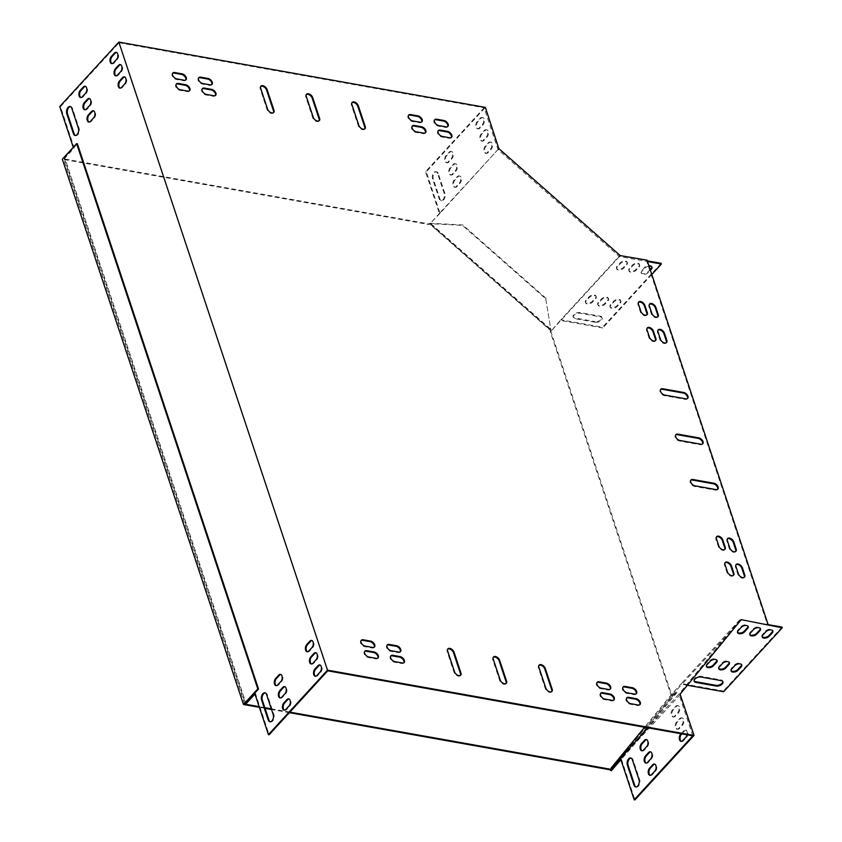 <?xml version="1.0" encoding="UTF-8"?>
<svg xmlns="http://www.w3.org/2000/svg" width="842" height="842" viewBox="0 0 842 842"><rect width="100%" height="100%" fill="white"/><g stroke="black" fill="none" stroke-linecap="round" stroke-linejoin="round"><path stroke-width="0.63" stroke-dasharray="4.21 3.16" d="M289.88 712.132L271.292 708.817M264.82 707.659L259.136 706.649M289.385 712.669L271.513 709.49M265.041 708.332L259.357 707.322M77.359 143.74L63.55 158.812L429.325 223.972L428.831 224.509L62.329 159.222M550.742 330.98L671.611 694.745L671.106 695.282L550.247 331.527L551.005 330.664L545.753 298.805L462.458 225.382L429.588 223.656L551.005 330.664L545.753 298.805M611.208 770.84L672.316 696.345L671.106 695.282M550.247 331.527L550.857 330.79L429.441 223.772L428.831 224.509M612.229 768.209L672.126 695.197L671.611 694.745M546.1 298.384L462.805 224.961L429.936 223.225L429.325 223.972M244.727 704.08L63.55 158.812M672.316 696.345L672.811 695.797L672.126 695.197L676.337 691.829L634.415 742.939L613.986 766.304M672.811 695.797L677.021 692.429L676.337 691.829M677.021 692.429L635.1 743.539L634.415 742.939M635.1 743.539L620.912 759.768M550.857 330.79L551.352 330.243M429.936 223.225L429.441 223.772M706.364 666.138A4.01 2.2 -18.4 0 1 706.185 665.79A4.01 2.2 -18.4 0 1 706.796 663.959L709.901 660.57A4.01 2.2 -18.4 0 1 713.9 658.728A4.01 2.2 -18.4 0 1 716.9 659.875A4.01 2.2 -18.4 0 1 716.963 660.254M737.466 632.205A4.01 2.2 -18.4 0 1 737.287 631.868A4.01 2.2 -18.4 0 1 737.897 630.027L741.002 626.637A4.01 2.2 -18.4 0 1 745.002 624.796A4.01 2.2 -18.4 0 1 748.001 625.943A4.01 2.2 -18.4 0 1 748.064 626.322M694.124 680.81A4.578 2.515 -18.4 0 1 693.955 680.473A4.578 2.515 -18.4 0 1 695.892 677.378A4.578 2.515 -18.4 0 1 700.786 676.305L720.868 679.883A4.578 2.515 -18.4 0 1 722.72 681.157A4.578 2.515 -18.4 0 1 722.794 681.536M762.105 636.594A4.01 2.2 -18.4 0 1 761.926 636.257A4.01 2.2 -18.4 0 1 762.536 634.426L765.641 631.026A4.01 2.2 -18.4 0 1 769.641 629.184A4.01 2.2 -18.4 0 1 772.64 630.332A4.01 2.2 -18.4 0 1 772.703 630.711M731.003 670.527A4.01 2.2 -18.4 0 1 730.824 670.179A4.01 2.2 -18.4 0 1 731.435 668.348L734.55 664.959A4.01 2.2 -18.4 0 1 738.539 663.117A4.01 2.2 -18.4 0 1 741.539 664.264A4.01 2.2 -18.4 0 1 741.602 664.643M749.78 634.405A4.01 2.2 -18.4 0 1 749.601 634.058A4.01 2.2 -18.4 0 1 750.211 632.226L753.327 628.837A4.01 2.2 -18.4 0 1 757.316 626.985A4.01 2.2 -18.4 0 1 760.315 628.143A4.01 2.2 -18.4 0 1 760.379 628.521M718.689 668.327A4.01 2.2 -18.4 0 1 718.51 667.99A4.01 2.2 -18.4 0 1 719.121 666.159L722.226 662.759A4.01 2.2 -18.4 0 1 726.225 660.917A4.01 2.2 -18.4 0 1 729.225 662.065A4.01 2.2 -18.4 0 1 729.288 662.454M497.99 149.55L439.398 213.468L425.526 171.726L484.118 107.797L497.99 149.55L619.407 256.568L646.782 261.441L767.399 624.469L740.023 619.596L681.441 683.525L723.415 690.998L723.657 691.724M767.641 625.196L767.399 624.469L768.125 624.606M782.008 627.079L723.415 690.998M586.179 300.931A4.01 2.2 161.6 0 0 585.569 302.762A4.01 2.2 161.6 0 0 588.569 303.909A4.01 2.2 161.6 0 0 592.568 302.067L595.673 298.678A4.01 2.2 161.6 0 0 596.283 296.837A4.01 2.2 161.6 0 0 593.284 295.689A4.01 2.2 161.6 0 0 589.284 297.531L586.179 300.931L585.937 300.205A4.01 2.2 161.6 0 0 585.327 302.036A4.01 2.2 161.6 0 0 588.326 303.183A4.01 2.2 161.6 0 0 592.326 301.341L595.431 297.952A4.01 2.2 161.6 0 0 596.041 296.11A4.01 2.2 161.6 0 0 593.042 294.963A4.01 2.2 161.6 0 0 589.042 296.805L585.937 300.205M617.27 266.998A4.01 2.2 161.6 0 0 616.66 268.83A4.01 2.2 161.6 0 0 619.67 269.977A4.01 2.2 161.6 0 0 623.659 268.135L626.774 264.746A4.01 2.2 161.6 0 0 627.385 262.915A4.01 2.2 161.6 0 0 624.375 261.767A4.01 2.2 161.6 0 0 620.386 263.609L617.27 266.998L617.028 266.272A4.01 2.2 161.6 0 0 616.428 268.103A4.01 2.2 161.6 0 0 619.428 269.251A4.01 2.2 161.6 0 0 623.417 267.409L626.532 264.02A4.01 2.2 161.6 0 0 627.143 262.188A4.01 2.2 161.6 0 0 624.133 261.041A4.01 2.2 161.6 0 0 620.144 262.883L617.028 266.272M595.273 322.286A4.578 2.515 161.6 0 0 600.167 321.212A4.578 2.515 161.6 0 0 602.104 318.129A4.578 2.515 161.6 0 0 600.241 316.855L580.17 313.277A4.578 2.515 161.6 0 0 575.265 314.35A4.578 2.515 161.6 0 0 573.328 317.434A4.578 2.515 161.6 0 0 575.191 318.708L595.273 322.286L595.031 321.56A4.578 2.515 161.6 0 0 599.925 320.486A4.578 2.515 161.6 0 0 601.862 317.402A4.578 2.515 161.6 0 0 599.999 316.129L579.928 312.55A4.578 2.515 161.6 0 0 575.033 313.624A4.578 2.515 161.6 0 0 573.097 316.708A4.578 2.515 161.6 0 0 574.949 317.981L595.031 321.56M649.024 266.146A4.01 2.2 161.6 0 0 645.025 267.998L641.909 271.387A4.01 2.2 161.6 0 0 641.309 273.218A4.01 2.2 161.6 0 0 644.309 274.376A4.01 2.2 161.6 0 0 648.298 272.524L650.392 270.25M610.818 305.32A4.01 2.2 161.6 0 0 610.208 307.151A4.01 2.2 161.6 0 0 613.208 308.298A4.01 2.2 161.6 0 0 617.207 306.456L620.312 303.067A4.01 2.2 161.6 0 0 620.922 301.236A4.01 2.2 161.6 0 0 617.923 300.078A4.01 2.2 161.6 0 0 613.923 301.931L610.818 305.32L610.576 304.593A4.01 2.2 161.6 0 0 609.966 306.425A4.01 2.2 161.6 0 0 612.965 307.572A4.01 2.2 161.6 0 0 616.965 305.73L620.07 302.341A4.01 2.2 161.6 0 0 620.68 300.51A4.01 2.2 161.6 0 0 617.681 299.352A4.01 2.2 161.6 0 0 613.681 301.204L610.576 304.593M629.595 269.198A4.01 2.2 161.6 0 0 628.985 271.029A4.01 2.2 161.6 0 0 631.984 272.177A4.01 2.2 161.6 0 0 635.984 270.335L639.089 266.935A4.01 2.2 161.6 0 0 639.699 265.104A4.01 2.2 161.6 0 0 636.699 263.956A4.01 2.2 161.6 0 0 632.7 265.798L629.595 269.198L629.353 268.472A4.01 2.2 161.6 0 0 628.742 270.303A4.01 2.2 161.6 0 0 631.742 271.45A4.01 2.2 161.6 0 0 635.742 269.608L638.846 266.209A4.01 2.2 161.6 0 0 639.457 264.377A4.01 2.2 161.6 0 0 636.457 263.23A4.01 2.2 161.6 0 0 632.458 265.072L629.353 268.472M598.494 303.12A4.01 2.2 161.6 0 0 597.883 304.951A4.01 2.2 161.6 0 0 600.893 306.109A4.01 2.2 161.6 0 0 604.882 304.257L607.998 300.868A4.01 2.2 161.6 0 0 608.608 299.036A4.01 2.2 161.6 0 0 605.598 297.889A4.01 2.2 161.6 0 0 601.609 299.731L598.494 303.12L598.252 302.394A4.01 2.2 161.6 0 0 597.652 304.225A4.01 2.2 161.6 0 0 600.651 305.383A4.01 2.2 161.6 0 0 604.64 303.53L607.756 300.141A4.01 2.2 161.6 0 0 608.366 298.31A4.01 2.2 161.6 0 0 605.356 297.163A4.01 2.2 161.6 0 0 601.367 299.005L598.252 302.394M619.407 256.568L560.814 320.486L602.798 327.97L602.556 327.243L560.877 319.813L619.47 255.894M651.803 274.503L602.798 327.97M647.045 260.178L646.782 261.441L647.509 261.567M73.275 147.276L64.129 157.98L245.348 703.407M85.031 109.797A4.01 2.347 -79.9 0 0 85.379 109.913A4.01 2.347 -79.9 0 0 87.136 109.144L90.252 105.745A4.01 2.347 -79.9 0 0 91.61 101.524A4.01 2.347 -79.9 0 0 89.894 98.63A4.01 2.347 -79.9 0 0 89.526 98.609M120.195 88.115A4.01 2.347 -79.9 0 0 120.553 88.231A4.01 2.347 -79.9 0 0 122.311 87.463L125.416 84.074A4.01 2.347 -79.9 0 0 126.774 79.843A4.01 2.347 -79.9 0 0 125.069 76.948A4.01 2.347 -79.9 0 0 124.69 76.938M276.365 685.651A4.01 2.347 -79.9 0 0 276.713 685.767A4.01 2.347 -79.9 0 0 278.47 684.999L281.586 681.61A4.01 2.347 -79.9 0 0 282.944 677.378A4.01 2.347 -79.9 0 0 281.228 674.484A4.01 2.347 -79.9 0 0 280.86 674.474M284.501 710.164A4.01 2.347 -79.9 0 0 284.859 710.28A4.01 2.347 -79.9 0 0 286.617 709.511L289.722 706.112A4.01 2.347 -79.9 0 0 291.079 701.881A4.01 2.347 -79.9 0 0 289.374 698.997A4.01 2.347 -79.9 0 0 288.995 698.976M311.529 663.98A4.01 2.347 -79.9 0 0 311.887 664.096A4.01 2.347 -79.9 0 0 313.645 663.328L316.75 659.928A4.01 2.347 -79.9 0 0 318.108 655.697A4.01 2.347 -79.9 0 0 316.403 652.813A4.01 2.347 -79.9 0 0 316.024 652.792M270.282 721.804A4.578 2.684 -79.9 0 0 270.64 721.91A4.578 2.684 -79.9 0 0 273.545 719.647A4.578 2.684 -79.9 0 0 273.934 714.69L267.303 694.724A4.578 2.684 -79.9 0 0 265.609 692.934A4.578 2.684 -79.9 0 0 265.241 692.903M315.603 676.231A4.01 2.347 -79.9 0 0 315.96 676.347A4.01 2.347 -79.9 0 0 317.718 675.579L320.823 672.179A4.01 2.347 -79.9 0 0 322.181 667.959A4.01 2.347 -79.9 0 0 320.476 665.064A4.01 2.347 -79.9 0 0 320.097 665.043M327.738 670.821L119.069 42.774L60.487 106.692L74.18 147.929L64.855 158.107L246.127 703.68M254.947 694.061L255.452 693.503L269.156 734.74M112.049 63.613A4.01 2.347 -79.9 0 0 112.407 63.729A4.01 2.347 -79.9 0 0 114.165 62.961L117.28 59.572A4.01 2.347 -79.9 0 0 118.638 55.34A4.01 2.347 -79.9 0 0 116.922 52.446A4.01 2.347 -79.9 0 0 116.554 52.436M75.485 135.509A4.578 2.684 -79.9 0 0 75.843 135.615A4.578 2.684 -79.9 0 0 78.748 133.341A4.578 2.684 -79.9 0 0 79.127 128.394L72.496 108.429A4.578 2.684 -79.9 0 0 70.812 106.629A4.578 2.684 -79.9 0 0 70.444 106.608M307.456 651.729A4.01 2.347 -79.9 0 0 307.814 651.845A4.01 2.347 -79.9 0 0 309.572 651.077L312.677 647.677A4.01 2.347 -79.9 0 0 314.034 643.446A4.01 2.347 -79.9 0 0 312.329 640.562A4.01 2.347 -79.9 0 0 311.95 640.541M280.428 697.913A4.01 2.347 -79.9 0 0 280.786 698.018A4.01 2.347 -79.9 0 0 282.544 697.25L285.659 693.861A4.01 2.347 -79.9 0 0 287.017 689.63A4.01 2.347 -79.9 0 0 285.301 686.735A4.01 2.347 -79.9 0 0 284.933 686.725M116.122 75.864A4.01 2.347 -79.9 0 0 116.48 75.98A4.01 2.347 -79.9 0 0 118.238 75.212L121.353 71.823A4.01 2.347 -79.9 0 0 122.7 67.592A4.01 2.347 -79.9 0 0 120.995 64.697A4.01 2.347 -79.9 0 0 120.627 64.687M80.958 97.546A4.01 2.347 -79.9 0 0 81.316 97.661A4.01 2.347 -79.9 0 0 83.074 96.893L86.179 93.494A4.01 2.347 -79.9 0 0 87.536 89.263A4.01 2.347 -79.9 0 0 85.831 86.379A4.01 2.347 -79.9 0 0 85.452 86.358M89.094 122.048A4.01 2.347 -79.9 0 0 89.452 122.164A4.01 2.347 -79.9 0 0 91.21 121.395L94.325 118.006A4.01 2.347 -79.9 0 0 95.683 113.775A4.01 2.347 -79.9 0 0 93.967 110.881A4.01 2.347 -79.9 0 0 93.599 110.86M450.081 167.821A4.01 2.347 -79.9 0 0 448.723 172.052A4.01 2.347 -79.9 0 0 450.428 174.936A4.01 2.347 -79.9 0 0 452.186 174.168L455.301 170.779A4.01 2.347 -79.9 0 0 456.659 166.548A4.01 2.347 -79.9 0 0 454.943 163.653A4.01 2.347 -79.9 0 0 453.185 164.422L450.081 167.821L450.807 167.947A4.01 2.347 -79.9 0 0 449.449 172.178A4.01 2.347 -79.9 0 0 451.165 175.073A4.01 2.347 -79.9 0 0 452.922 174.305L456.027 170.905A4.01 2.347 -79.9 0 0 457.385 166.674A4.01 2.347 -79.9 0 0 455.68 163.79A4.01 2.347 -79.9 0 0 453.922 164.558L450.807 167.947M485.245 146.14A4.01 2.347 -79.9 0 0 483.887 150.371A4.01 2.347 -79.9 0 0 485.602 153.265A4.01 2.347 -79.9 0 0 487.36 152.497L490.465 149.097A4.01 2.347 -79.9 0 0 491.823 144.866A4.01 2.347 -79.9 0 0 490.118 141.982A4.01 2.347 -79.9 0 0 488.36 142.751L485.245 146.14L485.981 146.266A4.01 2.347 -79.9 0 0 484.624 150.497A4.01 2.347 -79.9 0 0 486.329 153.391A4.01 2.347 -79.9 0 0 488.086 152.623L491.202 149.234A4.01 2.347 -79.9 0 0 492.549 145.003A4.01 2.347 -79.9 0 0 490.844 142.109A4.01 2.347 -79.9 0 0 489.086 142.877L485.981 146.266M437.545 173.452A4.578 2.684 -79.9 0 0 435.861 171.663A4.578 2.684 -79.9 0 0 432.956 173.926A4.578 2.684 -79.9 0 0 432.567 178.883L439.208 198.849A4.578 2.684 -79.9 0 0 440.892 200.649A4.578 2.684 -79.9 0 0 443.797 198.375A4.578 2.684 -79.9 0 0 444.176 193.418L437.545 173.452L438.272 173.589A4.578 2.684 -79.9 0 0 436.588 171.789A4.578 2.684 -79.9 0 0 433.683 174.062A4.578 2.684 -79.9 0 0 433.304 179.009L439.934 198.975A4.578 2.684 -79.9 0 0 441.618 200.775A4.578 2.684 -79.9 0 0 444.523 198.501A4.578 2.684 -79.9 0 0 444.913 193.555L438.272 173.589M477.109 121.637A4.01 2.347 -79.9 0 0 475.751 125.868A4.01 2.347 -79.9 0 0 477.456 128.752A4.01 2.347 -79.9 0 0 479.214 127.984L482.329 124.595A4.01 2.347 -79.9 0 0 483.676 120.364A4.01 2.347 -79.9 0 0 481.971 117.47A4.01 2.347 -79.9 0 0 480.214 118.238L477.109 121.637L477.835 121.764A4.01 2.347 -79.9 0 0 476.477 125.995A4.01 2.347 -79.9 0 0 478.182 128.889A4.01 2.347 -79.9 0 0 479.951 128.121L483.055 124.721A4.01 2.347 -79.9 0 0 484.413 120.49A4.01 2.347 -79.9 0 0 482.698 117.606A4.01 2.347 -79.9 0 0 480.94 118.375L477.835 121.764M481.171 133.889A4.01 2.347 -79.9 0 0 479.824 138.12A4.01 2.347 -79.9 0 0 481.529 141.014A4.01 2.347 -79.9 0 0 483.287 140.246L486.392 136.846A4.01 2.347 -79.9 0 0 487.75 132.615A4.01 2.347 -79.9 0 0 486.045 129.731A4.01 2.347 -79.9 0 0 484.287 130.499L481.171 133.889L481.908 134.015A4.01 2.347 -79.9 0 0 480.55 138.246A4.01 2.347 -79.9 0 0 482.255 141.14A4.01 2.347 -79.9 0 0 484.013 140.372L487.129 136.983A4.01 2.347 -79.9 0 0 488.486 132.752A4.01 2.347 -79.9 0 0 486.771 129.857A4.01 2.347 -79.9 0 0 485.013 130.626L481.908 134.015M446.007 155.57A4.01 2.347 -79.9 0 0 444.65 159.791A4.01 2.347 -79.9 0 0 446.365 162.685A4.01 2.347 -79.9 0 0 448.123 161.917L451.228 158.528A4.01 2.347 -79.9 0 0 452.586 154.296A4.01 2.347 -79.9 0 0 450.88 151.402A4.01 2.347 -79.9 0 0 449.112 152.17L446.007 155.57L446.734 155.696A4.01 2.347 -79.9 0 0 445.386 159.927A4.01 2.347 -79.9 0 0 447.091 162.822A4.01 2.347 -79.9 0 0 448.849 162.053L451.954 158.654A4.01 2.347 -79.9 0 0 453.312 154.423A4.01 2.347 -79.9 0 0 451.607 151.539A4.01 2.347 -79.9 0 0 449.849 152.307L446.734 155.696M454.154 180.072A4.01 2.347 -79.9 0 0 452.796 184.303A4.01 2.347 -79.9 0 0 454.501 187.187A4.01 2.347 -79.9 0 0 456.259 186.419L459.374 183.03A4.01 2.347 -79.9 0 0 460.721 178.799A4.01 2.347 -79.9 0 0 459.016 175.904A4.01 2.347 -79.9 0 0 457.259 176.673L454.154 180.072L454.88 180.199A4.01 2.347 -79.9 0 0 453.522 184.43A4.01 2.347 -79.9 0 0 455.227 187.324A4.01 2.347 -79.9 0 0 456.995 186.556L460.1 183.156A4.01 2.347 -79.9 0 0 461.458 178.925A4.01 2.347 -79.9 0 0 459.743 176.041A4.01 2.347 -79.9 0 0 457.985 176.809L454.88 180.199M498.98 148.413L440.029 213.3L426.262 171.852L485.35 107.387M672.505 709.743A4.01 2.347 -79.9 0 0 671.148 713.974A4.01 2.347 -79.9 0 0 672.863 716.868A4.01 2.347 -79.9 0 0 674.621 716.1L677.726 712.711A4.01 2.347 -79.9 0 0 679.084 708.48A4.01 2.347 -79.9 0 0 677.378 705.585A4.01 2.347 -79.9 0 0 675.621 706.354L672.505 709.743L673.242 709.88A4.01 2.347 -79.9 0 0 671.884 714.111A4.01 2.347 -79.9 0 0 673.589 716.995A4.01 2.347 -79.9 0 0 675.347 716.226L678.463 712.837A4.01 2.347 -79.9 0 0 679.82 708.606A4.01 2.347 -79.9 0 0 678.105 705.712A4.01 2.347 -79.9 0 0 676.347 706.48L673.242 709.88M692.787 735.845L678.915 694.103L647.972 727.867M687.051 734.824A4.01 2.347 -79.9 0 0 685.514 730.088A4.01 2.347 -79.9 0 0 683.757 730.856L681.094 733.761M676.579 722.004A4.01 2.347 -79.9 0 0 675.221 726.236A4.01 2.347 -79.9 0 0 676.936 729.119A4.01 2.347 -79.9 0 0 678.694 728.351L681.799 724.962A4.01 2.347 -79.9 0 0 683.157 720.731A4.01 2.347 -79.9 0 0 681.452 717.837A4.01 2.347 -79.9 0 0 679.694 718.605L676.579 722.004L677.305 722.131A4.01 2.347 -79.9 0 0 675.958 726.362A4.01 2.347 -79.9 0 0 677.663 729.256A4.01 2.347 -79.9 0 0 679.42 728.488L682.525 725.088A4.01 2.347 -79.9 0 0 683.883 720.857A4.01 2.347 -79.9 0 0 682.178 717.973A4.01 2.347 -79.9 0 0 680.42 718.742L677.305 722.131M646.214 763.062A4.01 2.347 -79.9 0 0 646.561 763.178A4.01 2.347 -79.9 0 0 648.319 762.41L651.434 759.021A4.01 2.347 -79.9 0 0 652.792 754.79A4.01 2.347 -79.9 0 0 651.077 751.895A4.01 2.347 -79.9 0 0 650.708 751.885M636.057 786.965A4.578 2.684 -79.9 0 0 636.415 787.07A4.578 2.684 -79.9 0 0 639.32 784.797A4.578 2.684 -79.9 0 0 639.709 779.85L633.079 759.884A4.578 2.684 -79.9 0 0 631.395 758.084A4.578 2.684 -79.9 0 0 631.016 758.063M680.389 694.408L621.164 758.453L634.931 799.9M681.378 741.392A4.01 2.347 -79.9 0 0 681.736 741.507A4.01 2.347 -79.9 0 0 683.493 740.739L686.598 737.339A4.01 2.347 -79.9 0 0 687.956 733.108A4.01 2.347 -79.9 0 0 686.251 730.224A4.01 2.347 -79.9 0 0 684.493 730.993L681.831 733.898M650.277 775.324A4.01 2.347 -79.9 0 0 650.634 775.429A4.01 2.347 -79.9 0 0 652.392 774.661L655.508 771.272A4.01 2.347 -79.9 0 0 656.865 767.041A4.01 2.347 -79.9 0 0 655.15 764.147A4.01 2.347 -79.9 0 0 654.781 764.136M642.141 750.811A4.01 2.347 -79.9 0 0 642.499 750.927A4.01 2.347 -79.9 0 0 644.256 750.159L647.361 746.77A4.01 2.347 -79.9 0 0 648.719 742.539A4.01 2.347 -79.9 0 0 647.014 739.644A4.01 2.347 -79.9 0 0 646.635 739.634M687.398 685.262L681.978 684.304L741.213 619.659M646.54 260.715L647.266 260.841M661.149 263.314L602.556 327.243M651.845 266.956A4.01 2.2 161.6 0 0 651.782 266.577A4.01 2.2 161.6 0 0 648.782 265.43A4.01 2.2 161.6 0 0 644.783 267.272L641.678 270.661A4.01 2.2 161.6 0 0 641.067 272.492A4.01 2.2 161.6 0 0 644.067 273.65A4.01 2.2 161.6 0 0 648.066 271.798L650.15 269.524M740.023 619.596L678.915 694.103M119.069 42.774L484.118 107.797M460.416 675.368A4.01 2.379 -137.5 0 1 460.206 675.673A4.01 2.379 -137.5 0 1 456.943 675.652A4.01 2.379 -137.5 0 1 454.048 672.4L447.113 651.529A4.01 2.379 -137.5 0 1 447.355 649.382A4.01 2.379 -137.5 0 1 447.639 649.15M551.678 691.629A4.01 2.379 -137.5 0 1 551.468 691.935A4.01 2.379 -137.5 0 1 548.205 691.913A4.01 2.379 -137.5 0 1 545.311 688.661L538.375 667.78A4.01 2.379 -137.5 0 1 538.617 665.643A4.01 2.379 -137.5 0 1 538.901 665.401M506.042 683.504A4.01 2.379 -137.5 0 1 505.832 683.809A4.01 2.379 -137.5 0 1 502.579 683.788A4.01 2.379 -137.5 0 1 499.685 680.525L492.749 659.654A4.01 2.379 -137.5 0 1 492.991 657.518A4.01 2.379 -137.5 0 1 493.275 657.276M364.712 128.931A4.01 2.379 -137.5 0 1 364.502 129.236A4.01 2.379 -137.5 0 1 361.25 129.215A4.01 2.379 -137.5 0 1 358.355 125.953L351.419 105.082A4.01 2.379 -137.5 0 1 351.661 102.945A4.01 2.379 -137.5 0 1 351.945 102.703M319.086 120.795A4.01 2.379 -137.5 0 1 318.876 121.101A4.01 2.379 -137.5 0 1 315.613 121.09A4.01 2.379 -137.5 0 1 312.719 117.827L305.783 96.956A4.01 2.379 -137.5 0 1 306.025 94.82A4.01 2.379 -137.5 0 1 306.309 94.578M273.45 112.67A4.01 2.379 -137.5 0 1 273.24 112.975A4.01 2.379 -137.5 0 1 269.987 112.954A4.01 2.379 -137.5 0 1 267.093 109.702L260.157 88.82A4.01 2.379 -137.5 0 1 260.399 86.684A4.01 2.379 -137.5 0 1 260.683 86.452M702.502 443.976A4.01 2.379 -137.5 0 1 702.291 444.281A4.01 2.379 -137.5 0 1 700.397 444.755L679.399 441.019A4.01 2.379 -137.5 0 1 675.768 438.471A4.01 2.379 -137.5 0 1 675.389 435.125A4.01 2.379 -137.5 0 1 675.673 434.893M717.584 489.36A4.01 2.379 -137.5 0 1 717.363 489.665A4.01 2.379 -137.5 0 1 715.468 490.128L694.482 486.392A4.01 2.379 -137.5 0 1 690.84 483.855A4.01 2.379 -137.5 0 1 690.472 480.508A4.01 2.379 -137.5 0 1 690.756 480.266M687.43 398.603A4.01 2.379 -137.5 0 1 687.209 398.908A4.01 2.379 -137.5 0 1 685.314 399.371L664.327 395.635A4.01 2.379 -137.5 0 1 660.686 393.098A4.01 2.379 -137.5 0 1 660.317 389.751A4.01 2.379 -137.5 0 1 660.602 389.509M211.752 84.6A4.01 2.379 -137.5 0 1 211.542 84.905A4.01 2.379 -137.5 0 1 209.637 85.379L202.343 84.074A4.01 2.379 -137.5 0 1 198.701 81.537A4.01 2.379 -137.5 0 1 198.333 78.19A4.01 2.379 -137.5 0 1 198.617 77.948M421.653 121.995A4.01 2.379 -137.5 0 1 421.442 122.3A4.01 2.379 -137.5 0 1 419.548 122.764L412.243 121.469A4.01 2.379 -137.5 0 1 408.602 118.933A4.01 2.379 -137.5 0 1 408.233 115.586A4.01 2.379 -137.5 0 1 408.517 115.343M451.28 137.52A4.01 2.379 -137.5 0 1 451.07 137.825A4.01 2.379 -137.5 0 1 449.175 138.288L441.871 136.993A4.01 2.379 -137.5 0 1 438.229 134.457A4.01 2.379 -137.5 0 1 437.861 131.11A4.01 2.379 -137.5 0 1 438.145 130.868M189.366 90.862A4.01 2.379 -137.5 0 1 189.145 91.168A4.01 2.379 -137.5 0 1 187.25 91.631L179.946 90.336A4.01 2.379 -137.5 0 1 176.315 87.8A4.01 2.379 -137.5 0 1 175.936 84.453A4.01 2.379 -137.5 0 1 176.22 84.211M613.744 700.123A4.01 2.379 -137.5 0 1 613.534 700.428A4.01 2.379 -137.5 0 1 611.629 700.891L604.324 699.597A4.01 2.379 -137.5 0 1 600.693 697.06A4.01 2.379 -137.5 0 1 600.325 693.713A4.01 2.379 -137.5 0 1 600.609 693.471M403.844 662.728A4.01 2.379 -137.5 0 1 403.623 663.033A4.01 2.379 -137.5 0 1 401.729 663.507L394.424 662.201A4.01 2.379 -137.5 0 1 390.793 659.665A4.01 2.379 -137.5 0 1 390.414 656.318A4.01 2.379 -137.5 0 1 390.699 656.086M374.216 647.203A4.01 2.379 -137.5 0 1 373.995 647.509A4.01 2.379 -137.5 0 1 372.101 647.982L364.797 646.677A4.01 2.379 -137.5 0 1 361.165 644.141A4.01 2.379 -137.5 0 1 360.786 640.794A4.01 2.379 -137.5 0 1 361.071 640.562M636.131 693.861A4.01 2.379 -137.5 0 1 635.921 694.166A4.01 2.379 -137.5 0 1 634.026 694.639L626.722 693.334A4.01 2.379 -137.5 0 1 623.08 690.798A4.01 2.379 -137.5 0 1 622.712 687.451A4.01 2.379 -137.5 0 1 622.996 687.219M185.745 79.969A4.01 2.379 -137.5 0 1 185.535 80.274A4.01 2.379 -137.5 0 1 183.63 80.748L176.325 79.443A4.01 2.379 -137.5 0 1 172.694 76.906A4.01 2.379 -137.5 0 1 172.326 73.559A4.01 2.379 -137.5 0 1 172.61 73.317M447.66 126.626A4.01 2.379 -137.5 0 1 447.449 126.931A4.01 2.379 -137.5 0 1 445.555 127.405L438.25 126.1A4.01 2.379 -137.5 0 1 434.609 123.564A4.01 2.379 -137.5 0 1 434.24 120.217A4.01 2.379 -137.5 0 1 434.525 119.974M639.752 704.754A4.01 2.379 -137.5 0 1 639.541 705.059A4.01 2.379 -137.5 0 1 637.636 705.533L630.342 704.228A4.01 2.379 -137.5 0 1 626.701 701.691A4.01 2.379 -137.5 0 1 626.332 698.344A4.01 2.379 -137.5 0 1 626.616 698.102M377.826 658.097A4.01 2.379 -137.5 0 1 377.616 658.402A4.01 2.379 -137.5 0 1 375.721 658.876L368.417 657.57A4.01 2.379 -137.5 0 1 364.775 655.034A4.01 2.379 -137.5 0 1 364.407 651.687A4.01 2.379 -137.5 0 1 364.691 651.445M655.339 340.8A4.01 2.379 -137.5 0 1 655.129 341.105A4.01 2.379 -137.5 0 1 651.876 341.084A4.01 2.379 -137.5 0 1 648.982 337.831L646.572 330.569A4.01 2.379 -137.5 0 1 646.814 328.433A4.01 2.379 -137.5 0 1 647.098 328.191M724.699 549.542A4.01 2.379 -137.5 0 1 724.488 549.847A4.01 2.379 -137.5 0 1 721.226 549.826A4.01 2.379 -137.5 0 1 718.342 546.574L715.921 539.312A4.01 2.379 -137.5 0 1 716.163 537.175A4.01 2.379 -137.5 0 1 716.447 536.933M733.298 575.412A4.01 2.379 -137.5 0 1 733.077 575.717A4.01 2.379 -137.5 0 1 729.825 575.696A4.01 2.379 -137.5 0 1 726.93 572.434L724.52 565.171A4.01 2.379 -137.5 0 1 724.762 563.035A4.01 2.379 -137.5 0 1 725.046 562.803M646.751 314.929A4.01 2.379 -137.5 0 1 646.54 315.234A4.01 2.379 -137.5 0 1 643.277 315.213A4.01 2.379 -137.5 0 1 640.383 311.961L637.973 304.699A4.01 2.379 -137.5 0 1 638.215 302.562A4.01 2.379 -137.5 0 1 638.499 302.32M735.655 551.489A4.01 2.379 -137.5 0 1 735.434 551.794A4.01 2.379 -137.5 0 1 732.182 551.784A4.01 2.379 -137.5 0 1 729.288 548.521L726.878 541.259A4.01 2.379 -137.5 0 1 727.12 539.122A4.01 2.379 -137.5 0 1 727.404 538.88M666.296 342.747A4.01 2.379 -137.5 0 1 666.085 343.052A4.01 2.379 -137.5 0 1 662.822 343.031A4.01 2.379 -137.5 0 1 659.928 339.779L657.518 332.516A4.01 2.379 -137.5 0 1 657.76 330.38A4.01 2.379 -137.5 0 1 658.044 330.138M657.697 316.887A4.01 2.379 -137.5 0 1 657.486 317.192A4.01 2.379 -137.5 0 1 654.234 317.171A4.01 2.379 -137.5 0 1 651.34 313.908L648.929 306.656A4.01 2.379 -137.5 0 1 649.171 304.509A4.01 2.379 -137.5 0 1 649.456 304.278M744.244 577.359A4.01 2.379 -137.5 0 1 744.033 577.665A4.01 2.379 -137.5 0 1 740.771 577.644A4.01 2.379 -137.5 0 1 737.887 574.391L735.466 567.129A4.01 2.379 -137.5 0 1 735.708 564.993A4.01 2.379 -137.5 0 1 735.992 564.75M400.224 651.845A4.01 2.379 -137.5 0 1 400.013 652.15A4.01 2.379 -137.5 0 1 398.108 652.613L390.804 651.319A4.01 2.379 -137.5 0 1 387.173 648.772A4.01 2.379 -137.5 0 1 386.804 645.435A4.01 2.379 -137.5 0 1 387.088 645.193M610.124 689.23A4.01 2.379 -137.5 0 1 609.913 689.535A4.01 2.379 -137.5 0 1 608.008 690.008L600.714 688.703A4.01 2.379 -137.5 0 1 597.073 686.167A4.01 2.379 -137.5 0 1 596.704 682.82A4.01 2.379 -137.5 0 1 596.989 682.578M425.273 132.889A4.01 2.379 -137.5 0 1 425.063 133.194A4.01 2.379 -137.5 0 1 423.158 133.657L415.864 132.362A4.01 2.379 -137.5 0 1 412.222 129.815A4.01 2.379 -137.5 0 1 411.854 126.479A4.01 2.379 -137.5 0 1 412.138 126.237M215.373 95.493A4.01 2.379 -137.5 0 1 215.163 95.799A4.01 2.379 -137.5 0 1 213.258 96.272L205.964 94.967A4.01 2.379 -137.5 0 1 202.322 92.431A4.01 2.379 -137.5 0 1 201.954 89.084A4.01 2.379 -137.5 0 1 202.238 88.842M440.029 213.3L430.42 223.235L551.836 330.243L560.877 319.813M498.832 148.581L498.622 149.381M439.745 213.047L430.073 223.656L551.489 330.664L561.161 320.065M620.659 759.01L621.164 758.453M611.692 768.809L672.8 694.303L682.125 684.125L681.441 683.525L672.105 693.703L644.583 727.256M672.8 694.303L672.105 693.703M621.017 758.631L620.333 758.021M425.526 171.726L426.262 171.852M59.75 106.566L60.487 106.692M73.454 147.803L74.18 147.929M64.129 157.98L64.855 158.107M254.726 693.376L255.452 693.503M738.381 573.844L737.887 574.391M735.971 566.582L735.466 567.129M649.424 306.109L648.929 306.656M651.834 313.371L651.34 313.908M658.023 331.98L657.518 332.516M660.433 339.231L659.928 339.779M727.372 540.722L726.878 541.259M729.782 547.974L729.288 548.521M638.468 304.162L637.973 304.699M640.888 311.414L640.383 311.961M727.425 571.897L726.93 572.434M725.015 564.635L724.52 565.171M716.426 538.764L715.921 539.312M718.836 546.026L718.342 546.574M647.066 330.022L646.572 330.569M649.477 337.284L648.982 337.831M368.912 657.034L368.417 657.57M376.216 658.328L375.721 658.876M638.141 704.986L637.636 705.533M630.837 703.691L630.342 704.228M446.05 126.858L445.555 127.405M438.745 125.553L438.25 126.1M176.831 78.895L176.325 79.443M184.124 80.201L183.63 80.748M634.521 694.092L634.026 694.639M627.216 692.798L626.722 693.334M365.302 646.14L364.797 646.677M372.596 647.435L372.101 647.982M402.223 662.959L401.729 663.507M394.93 661.665L394.424 662.201M391.309 650.771L390.804 651.319M398.603 652.076L398.108 652.613M612.123 700.355L611.629 700.891M604.83 699.049L604.324 699.597M601.209 688.167L600.714 688.703M608.513 689.461L608.008 690.008M180.451 89.789L179.946 90.336M187.745 91.094L187.25 91.631M449.67 137.751L449.175 138.288M442.366 136.446L441.871 136.993M412.738 120.922L412.243 121.469M420.042 122.227L419.548 122.764M423.663 133.12L423.158 133.657M416.358 131.815L415.864 132.362M202.838 83.537L202.343 84.074M210.142 84.831L209.637 85.379M213.752 95.725L213.258 96.272M206.458 94.42L205.964 94.967M685.809 398.834L685.314 399.371M664.822 395.087L664.327 395.635M694.976 485.845L694.482 486.392M715.963 489.591L715.468 490.128M679.904 440.471L679.399 441.019M700.891 444.208L700.397 444.755M260.652 88.284L260.157 88.82M267.588 109.155L267.093 109.702M306.288 96.409L305.783 96.956M313.224 117.28L312.719 117.827M358.85 125.416L358.355 125.953M351.914 104.534L351.419 105.082M500.18 679.989L499.685 680.525M493.244 659.107L492.749 659.654M545.816 688.114L545.311 688.661M538.88 667.243L538.375 667.78M447.618 650.982L447.113 651.529M454.554 671.853L454.048 672.4M641.909 271.387L641.678 270.661M645.025 267.998L644.783 267.272M648.298 272.524L648.066 271.798M762.778 635.152L762.536 634.426M765.883 631.753L765.641 631.026M613.923 301.931L613.681 301.204M620.312 303.067L620.07 302.341M617.207 306.456L616.965 305.73M731.677 669.074L731.435 668.348M734.792 665.685L734.55 664.959M575.191 318.708L574.949 317.981M580.17 313.277L579.928 312.55M600.241 316.855L599.999 316.129M721.11 680.61L720.868 679.883M701.028 677.031L700.786 676.305M632.7 265.798L632.458 265.072M639.089 266.935L638.846 266.209M635.984 270.335L635.742 269.608M750.454 632.952L750.211 632.226M753.569 629.563L753.327 628.837M620.386 263.609L620.144 262.883M626.774 264.746L626.532 264.02M623.659 268.135L623.417 267.409M738.139 630.753L737.897 630.027M741.244 627.364L741.002 626.637M601.609 299.731L601.367 299.005M607.998 300.868L607.756 300.141M604.882 304.257L604.64 303.53M719.363 666.885L719.121 666.159M722.468 663.485L722.226 662.759M589.284 297.531L589.042 296.805M595.673 298.678L595.431 297.952M592.568 302.067L592.326 301.341M707.038 664.685L706.796 663.959M710.143 661.296L709.901 660.57M320.097 672.053L320.823 672.179M316.981 675.452L317.718 675.579M682.757 740.602L683.493 740.739M685.872 737.213L686.598 737.339M683.757 730.856L684.493 730.993M483.055 124.721L482.329 124.595M479.951 128.121L479.214 127.984M480.94 118.375L480.214 118.238M114.165 62.961L113.438 62.834M117.28 59.572L116.543 59.435M632.342 759.747L633.079 759.884M638.983 779.713L639.709 779.85M273.208 714.563L273.934 714.69M266.567 694.597L267.303 694.724M439.934 198.975L439.208 198.849M433.304 179.009L432.567 178.883M444.913 193.555L444.176 193.418M72.496 108.429L71.77 108.292M79.127 128.394L78.401 128.268M679.694 718.605L680.42 718.742M681.799 724.962L682.525 725.088M678.694 728.351L679.42 728.488M312.908 663.191L313.645 663.328M316.024 659.802L316.75 659.928M675.621 706.354L676.347 706.48M677.726 712.711L678.463 712.837M674.621 716.1L675.347 716.226M308.846 650.94L309.572 651.077M311.95 647.551L312.677 647.677M654.771 771.146L655.508 771.272M651.666 774.535L652.392 774.661M285.891 709.374L286.617 709.511M288.995 705.985L289.722 706.112M650.708 758.895L651.434 759.021M647.593 762.284L648.319 762.41M281.817 697.123L282.544 697.25M284.922 693.734L285.659 693.861M646.635 746.633L647.361 746.77M643.52 750.033L644.256 750.159M277.744 684.872L278.47 684.999M280.86 681.483L281.586 681.61M487.129 136.983L486.392 136.846M484.013 140.372L483.287 140.246M485.013 130.626L484.287 130.499M118.238 75.212L117.512 75.085M121.353 71.823L120.616 71.686M491.202 149.234L490.465 149.097M488.086 152.623L487.36 152.497M489.086 142.877L488.36 142.751M122.311 87.463L121.585 87.336M125.416 84.074L124.69 83.947M451.954 158.654L451.228 158.528M448.849 162.053L448.123 161.917M449.849 152.307L449.112 152.17M83.074 96.893L82.337 96.756M86.179 93.494L85.452 93.367M456.027 170.905L455.301 170.779M452.922 174.305L452.186 174.168M453.922 164.558L453.185 164.422M87.136 109.144L86.41 109.007M90.252 105.745L89.526 105.618M460.1 183.156L459.374 183.03M456.995 186.556L456.259 186.419M457.985 176.809L457.259 176.673M91.21 121.395L90.483 121.269M94.325 118.006L93.588 117.869M744.528 577.117L744.033 577.665M736.213 564.445L735.708 564.993M649.666 303.973L649.171 304.509M657.981 316.645L657.486 317.192M658.255 329.832L657.76 330.38M666.58 342.515L666.085 343.052M727.614 538.575L727.12 539.122M735.94 551.257L735.434 551.794M638.71 302.015L638.215 302.562M647.035 314.697L646.54 315.234M733.582 575.17L733.077 575.717M725.257 562.498L724.762 563.035M716.668 536.628L716.163 537.175M724.983 549.3L724.488 549.847M647.309 327.885L646.814 328.433M655.623 340.557L655.129 341.105M364.902 651.14L364.407 651.687M378.111 657.865L377.616 658.402M640.036 704.522L639.541 705.059M626.827 697.808L626.332 698.344M447.944 126.384L447.449 126.931M434.735 119.669L434.24 120.217M172.82 73.012L172.326 73.559M186.029 79.727L185.535 80.274M636.415 693.629L635.921 694.166M623.206 686.914L622.712 687.451M361.292 640.257L360.786 640.794M374.501 646.972L373.995 647.509M404.128 662.496L403.623 663.033M390.92 655.781L390.414 656.318M387.299 644.888L386.804 645.435M400.508 651.603L400.013 652.15M614.029 699.881L613.534 700.428M600.82 693.166L600.325 693.713M597.199 682.283L596.704 682.82M610.408 688.998L609.913 689.535M176.441 83.905L175.936 84.453M189.65 90.62L189.145 91.168M451.565 137.278L451.07 137.825M438.356 130.563L437.861 131.11M408.728 115.038L408.233 115.586M421.937 121.753L421.442 122.3M425.557 132.647L425.063 133.194M412.348 125.932L411.854 126.479M198.828 77.653L198.333 78.19M212.037 84.368L211.542 84.905M215.657 95.251L215.163 95.799M202.448 88.536L201.954 89.084M687.714 398.361L687.209 398.908M660.812 389.204L660.317 389.751M690.966 479.961L690.472 480.508M717.868 489.118L717.363 489.665M675.894 434.588L675.389 435.125M702.786 443.745L702.291 444.281M260.894 86.147L260.399 86.684M273.734 112.428L273.24 112.975M306.53 94.272L306.025 94.82M319.371 120.564L318.876 121.101M364.996 128.689L364.502 129.236M352.156 102.398L351.661 102.945M506.326 683.262L505.832 683.809M493.486 656.971L492.991 657.518M551.963 691.387L551.468 691.935M539.122 665.096L538.617 665.643M447.86 648.845L447.355 649.382M460.7 675.137L460.206 675.673M652.024 267.303L651.782 266.577M641.309 273.218L641.067 272.492M762.168 636.984L761.926 636.257M772.882 631.058L772.64 630.332M620.922 301.236L620.68 300.51M610.208 307.151L609.966 306.425M731.067 670.906L730.824 670.179M741.781 664.991L741.539 664.264M573.328 317.434L573.097 316.708M602.104 318.129L601.862 317.402M722.962 681.883L722.72 681.157M694.197 681.199L693.955 680.473M639.699 265.104L639.457 264.377M628.985 271.029L628.742 270.303M749.843 634.784L749.601 634.058M760.558 628.869L760.315 628.143M627.385 262.915L627.143 262.188M616.66 268.83L616.428 268.103M737.529 632.595L737.287 631.868M748.243 626.669L748.001 625.943M608.608 299.036L608.366 298.31M597.883 304.951L597.652 304.225M718.752 668.716L718.51 667.99M729.467 662.791L729.225 662.065M596.283 296.837L596.041 296.11M585.569 302.762L585.327 302.036M706.427 666.517L706.185 665.79M717.142 660.602L716.9 659.875M319.739 664.938L320.476 665.064M315.224 676.221L315.96 676.347M680.999 741.37L681.736 741.507M685.514 730.088L686.251 730.224M482.698 117.606L481.971 117.47M478.182 128.889L477.456 128.752M112.407 63.729L111.681 63.603M116.922 52.446L116.196 52.32M630.658 757.958L631.395 758.084M635.689 786.944L636.415 787.07M269.914 721.783L270.64 721.91M264.883 692.798L265.609 692.934M441.618 200.775L440.892 200.649M436.588 171.789L435.861 171.663M70.812 106.629L70.086 106.502M75.843 135.615L75.106 135.488M681.452 717.837L682.178 717.973M676.936 729.119L677.663 729.256M311.151 663.959L311.887 664.096M315.666 652.676L316.403 652.813M677.378 705.585L678.105 705.712M672.863 716.868L673.589 716.995M307.088 651.708L307.814 651.845M311.603 640.425L312.329 640.562M654.423 764.02L655.15 764.147M649.908 775.303L650.634 775.429M284.133 710.143L284.859 710.28M288.648 698.86L289.374 698.997M650.35 751.769L651.077 751.895M645.835 763.052L646.561 763.178M280.06 697.892L280.786 698.018M284.575 686.609L285.301 686.735M646.277 739.518L647.014 739.644M641.762 750.801L642.499 750.927M275.987 685.641L276.713 685.767M280.502 674.358L281.228 674.484M486.771 129.857L486.045 129.731M482.255 141.14L481.529 141.014M116.48 75.98L115.754 75.854M120.995 64.697L120.269 64.571M490.844 142.109L490.118 141.982M486.329 153.391L485.602 153.265M120.553 88.231L119.817 88.105M125.069 76.948L124.332 76.822M451.607 151.539L450.88 151.402M447.091 162.822L446.365 162.685M81.316 97.661L80.579 97.525M85.831 86.379L85.095 86.242M455.68 163.79L454.943 163.653M451.165 175.073L450.428 174.936M85.379 109.913L84.653 109.776M89.894 98.63L89.168 98.493M459.743 176.041L459.016 175.904M455.227 187.324L454.501 187.187M89.452 122.164L88.726 122.037M93.967 110.881L93.241 110.755"/><path stroke-width="1.26" d="M620.912 759.768L611.208 770.84L610.008 769.788L610.503 769.241L289.88 712.132M271.292 708.817L264.82 707.659M259.136 706.649L244.727 704.08L258.526 689.019L77.359 143.74L76.633 143.614L62.329 159.222L243.496 704.501L257.799 688.893L258.526 689.019M610.008 769.788L289.385 712.669M271.513 709.49L265.041 708.332M259.357 707.322L243.496 704.501M611.702 770.304L610.503 769.241M613.986 766.304L612.229 768.209M257.799 688.893L76.633 143.614M716.963 660.254A4.01 2.2 -18.4 0 1 716.289 661.707L713.185 665.096A4.01 2.2 -18.4 0 1 709.522 666.906A4.01 2.2 -18.4 0 1 706.364 666.138M748.064 626.322A4.01 2.2 -18.4 0 1 747.391 627.774L744.286 631.174A4.01 2.2 -18.4 0 1 740.623 632.973A4.01 2.2 -18.4 0 1 737.466 632.205M722.794 681.536A4.578 2.515 -18.4 0 1 720.499 684.42A4.578 2.515 -18.4 0 1 715.889 685.314L695.808 681.736A4.578 2.515 -18.4 0 1 694.124 680.81M772.703 630.711A4.01 2.2 -18.4 0 1 772.03 632.163L768.925 635.563A4.01 2.2 -18.4 0 1 765.262 637.362A4.01 2.2 -18.4 0 1 762.105 636.594M741.602 664.643A4.01 2.2 -18.4 0 1 740.939 666.096L737.824 669.485A4.01 2.2 -18.4 0 1 734.161 671.295A4.01 2.2 -18.4 0 1 731.003 670.527M760.379 628.521A4.01 2.2 -18.4 0 1 759.716 629.974L756.6 633.363A4.01 2.2 -18.4 0 1 752.937 635.163A4.01 2.2 -18.4 0 1 749.78 634.405M729.288 662.454A4.01 2.2 -18.4 0 1 728.614 663.896L725.509 667.296A4.01 2.2 -18.4 0 1 721.847 669.095A4.01 2.2 -18.4 0 1 718.689 668.327M768.125 624.606L782.008 627.079L782.25 627.806L723.657 691.724L687.398 685.262M647.972 727.867L620.333 758.021L634.205 799.774L634.931 799.9L694.019 735.434L680.104 694.155L741.213 619.659L782.25 627.806M650.392 270.25L651.413 269.135A4.01 2.2 161.6 0 0 652.024 267.303A4.01 2.2 161.6 0 0 649.024 266.146M647.509 261.567L661.391 264.041L651.803 274.503M86.41 109.007A4.01 2.347 100.1 0 1 84.653 109.776A4.01 2.347 100.1 0 1 82.948 106.892A4.01 2.347 100.1 0 1 84.305 102.661L87.41 99.261A4.01 2.347 100.1 0 1 89.168 98.493A4.01 2.347 100.1 0 1 90.873 101.387A4.01 2.347 100.1 0 1 89.526 105.618L86.41 109.007M121.585 87.336A4.01 2.347 100.1 0 1 119.817 88.105A4.01 2.347 100.1 0 1 118.112 85.21A4.01 2.347 100.1 0 1 119.469 80.979L122.574 77.59A4.01 2.347 100.1 0 1 124.332 76.822A4.01 2.347 100.1 0 1 126.047 79.716A4.01 2.347 100.1 0 1 124.69 83.947L121.585 87.336M275.639 678.515A4.01 2.347 -79.9 0 0 274.281 682.746A4.01 2.347 -79.9 0 0 275.987 685.641A4.01 2.347 -79.9 0 0 277.744 684.872L280.86 681.483A4.01 2.347 -79.9 0 0 282.207 677.252A4.01 2.347 -79.9 0 0 280.502 674.358A4.01 2.347 -79.9 0 0 278.744 675.126L275.639 678.515L276.365 678.652A4.01 2.347 -79.9 0 0 274.997 682.578A4.01 2.347 -79.9 0 0 276.365 685.651M283.775 703.028A4.01 2.347 -79.9 0 0 282.417 707.259A4.01 2.347 -79.9 0 0 284.133 710.143A4.01 2.347 -79.9 0 0 285.891 709.374L288.995 705.985A4.01 2.347 -79.9 0 0 290.353 701.754A4.01 2.347 -79.9 0 0 288.648 698.86A4.01 2.347 -79.9 0 0 286.89 699.628L283.775 703.028L284.501 703.154A4.01 2.347 -79.9 0 0 283.144 707.08A4.01 2.347 -79.9 0 0 284.501 710.164M310.803 656.844A4.01 2.347 -79.9 0 0 309.446 661.075A4.01 2.347 -79.9 0 0 311.151 663.959A4.01 2.347 -79.9 0 0 312.908 663.191L316.024 659.802A4.01 2.347 -79.9 0 0 317.381 655.571A4.01 2.347 -79.9 0 0 315.666 652.676A4.01 2.347 -79.9 0 0 313.908 653.445L310.803 656.844L311.529 656.971A4.01 2.347 -79.9 0 0 310.172 660.896A4.01 2.347 -79.9 0 0 311.529 663.98M268.23 719.984A4.578 2.684 -79.9 0 0 269.914 721.783A4.578 2.684 -79.9 0 0 272.819 719.51A4.578 2.684 -79.9 0 0 273.208 714.563L266.567 694.597A4.578 2.684 -79.9 0 0 264.883 692.798A4.578 2.684 -79.9 0 0 261.978 695.071A4.578 2.684 -79.9 0 0 261.588 700.018L268.23 719.984L268.956 720.12A4.578 2.684 -79.9 0 0 270.282 721.804M314.876 669.095A4.01 2.347 -79.9 0 0 313.519 673.326A4.01 2.347 -79.9 0 0 315.224 676.221A4.01 2.347 -79.9 0 0 316.981 675.452L320.097 672.053A4.01 2.347 -79.9 0 0 321.455 667.822A4.01 2.347 -79.9 0 0 319.739 664.938A4.01 2.347 -79.9 0 0 317.981 665.706L314.876 669.095L315.603 669.222A4.01 2.347 -79.9 0 0 314.234 673.147A4.01 2.347 -79.9 0 0 315.603 676.231M245.348 703.407L254.726 693.376L268.43 734.613L327.506 670.148L118.838 42.1L59.75 106.566L73.275 147.276M113.438 62.834A4.01 2.347 100.1 0 1 111.681 63.603A4.01 2.347 100.1 0 1 109.976 60.708A4.01 2.347 100.1 0 1 111.323 56.477L114.438 53.088A4.01 2.347 100.1 0 1 116.196 52.32A4.01 2.347 100.1 0 1 117.901 55.204A4.01 2.347 100.1 0 1 116.543 59.435L113.438 62.834M66.792 113.723A4.578 2.684 100.1 0 1 67.181 108.776A4.578 2.684 100.1 0 1 70.086 106.502A4.578 2.684 100.1 0 1 71.77 108.292L78.401 128.268A4.578 2.684 100.1 0 1 78.011 133.215A4.578 2.684 100.1 0 1 75.106 135.488A4.578 2.684 100.1 0 1 73.422 133.689L66.792 113.723L67.518 113.859L74.159 133.825A4.578 2.684 -79.9 0 0 75.485 135.509M306.73 644.593A4.01 2.347 -79.9 0 0 305.372 648.824A4.01 2.347 -79.9 0 0 307.088 651.708A4.01 2.347 -79.9 0 0 308.846 650.94L311.95 647.551A4.01 2.347 -79.9 0 0 313.308 643.32A4.01 2.347 -79.9 0 0 311.603 640.425A4.01 2.347 -79.9 0 0 309.845 641.194L306.73 644.593L307.456 644.719A4.01 2.347 -79.9 0 0 306.099 648.645A4.01 2.347 -79.9 0 0 307.456 651.729M279.702 690.766A4.01 2.347 -79.9 0 0 278.344 694.997A4.01 2.347 -79.9 0 0 280.06 697.892A4.01 2.347 -79.9 0 0 281.817 697.123L284.922 693.734A4.01 2.347 -79.9 0 0 286.28 689.503A4.01 2.347 -79.9 0 0 284.575 686.609A4.01 2.347 -79.9 0 0 282.817 687.377L279.702 690.766L280.439 690.903A4.01 2.347 -79.9 0 0 279.07 694.829A4.01 2.347 -79.9 0 0 280.428 697.913M117.512 75.085A4.01 2.347 100.1 0 1 115.754 75.854A4.01 2.347 100.1 0 1 114.038 72.959A4.01 2.347 100.1 0 1 115.396 68.728L118.511 65.339A4.01 2.347 100.1 0 1 120.269 64.571A4.01 2.347 100.1 0 1 121.974 67.455A4.01 2.347 100.1 0 1 120.616 71.686L117.512 75.085M82.337 96.756A4.01 2.347 100.1 0 1 80.579 97.525A4.01 2.347 100.1 0 1 78.874 94.641A4.01 2.347 100.1 0 1 80.232 90.41L83.337 87.01A4.01 2.347 100.1 0 1 85.095 86.242A4.01 2.347 100.1 0 1 86.81 89.136A4.01 2.347 100.1 0 1 85.452 93.367L82.337 96.756M90.483 121.269A4.01 2.347 100.1 0 1 88.726 122.037A4.01 2.347 100.1 0 1 87.01 119.143A4.01 2.347 100.1 0 1 88.368 114.912L91.483 111.523A4.01 2.347 100.1 0 1 93.241 110.755A4.01 2.347 100.1 0 1 94.946 113.638A4.01 2.347 100.1 0 1 93.588 117.869L90.483 121.269M89.526 98.609A4.01 2.347 -79.9 0 0 88.136 99.398L85.031 102.787A4.01 2.347 -79.9 0 0 83.663 106.713A4.01 2.347 -79.9 0 0 85.031 109.797M124.69 76.938A4.01 2.347 -79.9 0 0 123.311 77.717L120.195 81.116A4.01 2.347 -79.9 0 0 118.838 85.042A4.01 2.347 -79.9 0 0 120.195 88.115M280.86 674.474A4.01 2.347 -79.9 0 0 279.47 675.252L276.365 678.652M288.995 698.976A4.01 2.347 -79.9 0 0 287.617 699.765L284.501 703.154M316.024 652.792A4.01 2.347 -79.9 0 0 314.645 653.581L311.529 656.971M265.241 692.903A4.578 2.684 -79.9 0 0 262.588 695.481A4.578 2.684 -79.9 0 0 262.325 700.155L268.956 720.12M320.097 665.043A4.01 2.347 -79.9 0 0 318.718 665.833L315.603 669.222M268.43 734.613L269.156 734.74L327.738 670.821L692.787 735.845L634.205 799.774M245.39 703.554L246.127 703.68L254.947 694.061M116.554 52.436A4.01 2.347 -79.9 0 0 115.165 53.214L112.06 56.603A4.01 2.347 -79.9 0 0 110.691 60.529A4.01 2.347 -79.9 0 0 112.049 63.613M70.444 106.608A4.578 2.684 -79.9 0 0 67.792 109.176A4.578 2.684 -79.9 0 0 67.518 113.859M311.95 640.541A4.01 2.347 -79.9 0 0 310.572 641.33L307.456 644.719M284.933 686.725A4.01 2.347 -79.9 0 0 283.543 687.504L280.439 690.903M120.627 64.687A4.01 2.347 -79.9 0 0 119.238 65.466L116.133 68.865A4.01 2.347 -79.9 0 0 114.765 72.78A4.01 2.347 -79.9 0 0 116.122 75.864M85.452 86.358A4.01 2.347 -79.9 0 0 84.074 87.147L80.958 90.536A4.01 2.347 -79.9 0 0 79.601 94.462A4.01 2.347 -79.9 0 0 80.958 97.546M93.599 110.86A4.01 2.347 -79.9 0 0 92.21 111.649L89.105 115.038A4.01 2.347 -79.9 0 0 87.736 118.964A4.01 2.347 -79.9 0 0 89.094 122.048M768.146 624.659L647.045 260.178L620.238 255.589L498.832 148.581L485.35 107.387L118.838 42.1M645.488 755.927A4.01 2.347 -79.9 0 0 644.13 760.158A4.01 2.347 -79.9 0 0 645.835 763.052A4.01 2.347 -79.9 0 0 647.593 762.284L650.708 758.895A4.01 2.347 -79.9 0 0 652.055 754.664A4.01 2.347 -79.9 0 0 650.35 751.769A4.01 2.347 -79.9 0 0 648.593 752.538L645.488 755.927L646.214 756.063A4.01 2.347 -79.9 0 0 644.846 759.989A4.01 2.347 -79.9 0 0 646.214 763.062M634.005 785.144A4.578 2.684 -79.9 0 0 635.689 786.944A4.578 2.684 -79.9 0 0 638.594 784.67A4.578 2.684 -79.9 0 0 638.983 779.713L632.342 759.747A4.578 2.684 -79.9 0 0 630.658 757.958A4.578 2.684 -79.9 0 0 627.753 760.231A4.578 2.684 -79.9 0 0 627.374 765.178L634.005 785.144L634.731 785.281A4.578 2.684 -79.9 0 0 636.057 786.965M681.094 733.761L680.652 734.256A4.01 2.347 -79.9 0 0 679.294 738.487A4.01 2.347 -79.9 0 0 680.999 741.37A4.01 2.347 -79.9 0 0 682.757 740.602L685.872 737.213A4.01 2.347 -79.9 0 0 687.051 734.824M649.55 768.178A4.01 2.347 -79.9 0 0 648.193 772.409A4.01 2.347 -79.9 0 0 649.908 775.303A4.01 2.347 -79.9 0 0 651.666 774.535L654.771 771.146A4.01 2.347 -79.9 0 0 656.128 766.915A4.01 2.347 -79.9 0 0 654.423 764.02A4.01 2.347 -79.9 0 0 652.666 764.789L649.55 768.178L650.287 768.314A4.01 2.347 -79.9 0 0 648.919 772.24A4.01 2.347 -79.9 0 0 650.277 775.324M641.415 743.675A4.01 2.347 -79.9 0 0 640.057 747.907A4.01 2.347 -79.9 0 0 641.762 750.801A4.01 2.347 -79.9 0 0 643.52 750.033L646.635 746.633A4.01 2.347 -79.9 0 0 647.993 742.402A4.01 2.347 -79.9 0 0 646.277 739.518A4.01 2.347 -79.9 0 0 644.519 740.286L641.415 743.675L642.141 743.812A4.01 2.347 -79.9 0 0 640.783 747.728A4.01 2.347 -79.9 0 0 642.141 750.811M650.708 751.885A4.01 2.347 -79.9 0 0 649.319 752.664L646.214 756.063M631.016 758.063A4.578 2.684 -79.9 0 0 628.364 760.631A4.578 2.684 -79.9 0 0 628.1 765.315L634.731 785.281M681.831 733.898L681.378 734.382A4.01 2.347 -79.9 0 0 680.02 738.308A4.01 2.347 -79.9 0 0 681.378 741.392M654.781 764.136A4.01 2.347 -79.9 0 0 653.392 764.915L650.287 768.314M646.635 739.634A4.01 2.347 -79.9 0 0 645.256 740.413L642.141 743.812M728.856 664.622L725.741 668.022A4.01 2.2 -18.4 0 1 721.752 669.864A4.01 2.2 -18.4 0 1 718.752 668.716A4.01 2.2 -18.4 0 1 719.363 666.885L722.468 663.485A4.01 2.2 -18.4 0 1 726.467 661.644A4.01 2.2 -18.4 0 1 729.467 662.791A4.01 2.2 -18.4 0 1 728.856 664.622L728.614 663.896M759.958 630.7L756.842 634.089A4.01 2.2 -18.4 0 1 752.843 635.931A4.01 2.2 -18.4 0 1 749.843 634.784A4.01 2.2 -18.4 0 1 750.454 632.952L753.569 629.563A4.01 2.2 -18.4 0 1 757.558 627.711A4.01 2.2 -18.4 0 1 760.558 628.869A4.01 2.2 -18.4 0 1 759.958 630.7L759.716 629.974M741.181 666.822L738.066 670.211A4.01 2.2 -18.4 0 1 734.066 672.063A4.01 2.2 -18.4 0 1 731.067 670.906A4.01 2.2 -18.4 0 1 731.677 669.074L734.792 665.685A4.01 2.2 -18.4 0 1 738.781 663.843A4.01 2.2 -18.4 0 1 741.781 664.991A4.01 2.2 -18.4 0 1 741.181 666.822L740.939 666.096M741.497 619.912L740.739 620.228M772.272 632.889L769.167 636.289A4.01 2.2 -18.4 0 1 765.168 638.131A4.01 2.2 -18.4 0 1 762.168 636.984A4.01 2.2 -18.4 0 1 762.778 635.152L765.883 631.753A4.01 2.2 -18.4 0 1 769.883 629.911A4.01 2.2 -18.4 0 1 772.882 631.058A4.01 2.2 -18.4 0 1 772.272 632.889L772.03 632.163M701.028 677.031L721.11 680.61A4.578 2.515 -18.4 0 1 722.962 681.883A4.578 2.515 -18.4 0 1 721.026 684.978A4.578 2.515 -18.4 0 1 716.132 686.041L696.05 682.462A4.578 2.515 -18.4 0 1 694.197 681.199A4.578 2.515 -18.4 0 1 696.134 678.105A4.578 2.515 -18.4 0 1 701.028 677.031M747.633 628.5L744.528 631.9A4.01 2.2 -18.4 0 1 740.528 633.742A4.01 2.2 -18.4 0 1 737.529 632.595A4.01 2.2 -18.4 0 1 738.139 630.753L741.244 627.364A4.01 2.2 -18.4 0 1 745.244 625.522A4.01 2.2 -18.4 0 1 748.243 626.669A4.01 2.2 -18.4 0 1 747.633 628.5L747.391 627.774M716.531 662.433L713.427 665.822A4.01 2.2 -18.4 0 1 709.427 667.674A4.01 2.2 -18.4 0 1 706.427 666.517A4.01 2.2 -18.4 0 1 707.038 664.685L710.143 661.296A4.01 2.2 -18.4 0 1 714.142 659.454A4.01 2.2 -18.4 0 1 717.142 660.602A4.01 2.2 -18.4 0 1 716.531 662.433L716.289 661.707M647.266 260.841L661.149 263.314L661.391 264.041M650.15 269.524L651.171 268.409A4.01 2.2 161.6 0 0 651.845 266.956M447.639 649.15A4.01 2.379 -137.5 0 1 450.87 649.55A4.01 2.379 -137.5 0 1 453.501 652.666L460.437 673.537A4.01 2.379 -137.5 0 1 460.416 675.368M538.901 665.401A4.01 2.379 -137.5 0 1 542.132 665.812A4.01 2.379 -137.5 0 1 544.763 668.916L551.699 689.798A4.01 2.379 -137.5 0 1 551.678 691.629M493.275 657.276A4.01 2.379 -137.5 0 1 496.506 657.676A4.01 2.379 -137.5 0 1 499.138 660.791L506.074 681.662A4.01 2.379 -137.5 0 1 506.042 683.504M351.945 102.703A4.01 2.379 -137.5 0 1 355.177 103.113A4.01 2.379 -137.5 0 1 357.808 106.218L364.744 127.089A4.01 2.379 -137.5 0 1 364.712 128.931M306.309 94.578A4.01 2.379 -137.5 0 1 309.54 94.978A4.01 2.379 -137.5 0 1 312.172 98.093L319.107 118.964A4.01 2.379 -137.5 0 1 319.086 120.795M260.683 86.452A4.01 2.379 -137.5 0 1 263.914 86.852A4.01 2.379 -137.5 0 1 266.546 89.968L273.482 110.839A4.01 2.379 -137.5 0 1 273.45 112.67M675.673 434.893A4.01 2.379 -137.5 0 1 677.294 434.661L698.281 438.398A4.01 2.379 -137.5 0 1 701.744 440.692A4.01 2.379 -137.5 0 1 702.502 443.976M690.756 480.266A4.01 2.379 -137.5 0 1 692.366 480.035L713.363 483.782A4.01 2.379 -137.5 0 1 716.826 486.076A4.01 2.379 -137.5 0 1 717.584 489.36M660.602 389.509A4.01 2.379 -137.5 0 1 662.212 389.278L683.199 393.025A4.01 2.379 -137.5 0 1 686.672 395.319A4.01 2.379 -137.5 0 1 687.43 398.603M198.617 77.948A4.01 2.379 -137.5 0 1 200.228 77.727L207.532 79.022A4.01 2.379 -137.5 0 1 210.995 81.316A4.01 2.379 -137.5 0 1 211.752 84.6M408.517 115.343A4.01 2.379 -137.5 0 1 410.128 115.112L417.432 116.417A4.01 2.379 -137.5 0 1 420.895 118.711A4.01 2.379 -137.5 0 1 421.653 121.995M438.145 130.868A4.01 2.379 -137.5 0 1 439.756 130.636L447.06 131.941A4.01 2.379 -137.5 0 1 450.523 134.236A4.01 2.379 -137.5 0 1 451.28 137.52M176.22 84.211A4.01 2.379 -137.5 0 1 177.841 83.979L185.135 85.284A4.01 2.379 -137.5 0 1 188.597 87.579A4.01 2.379 -137.5 0 1 189.366 90.862M600.609 693.471A4.01 2.379 -137.5 0 1 602.219 693.24L609.524 694.545A4.01 2.379 -137.5 0 1 612.987 696.839A4.01 2.379 -137.5 0 1 613.744 700.123M390.699 656.086A4.01 2.379 -137.5 0 1 392.319 655.855L399.613 657.149A4.01 2.379 -137.5 0 1 403.076 659.444A4.01 2.379 -137.5 0 1 403.844 662.728M361.071 640.562A4.01 2.379 -137.5 0 1 362.692 640.33L369.985 641.625A4.01 2.379 -137.5 0 1 373.448 643.919A4.01 2.379 -137.5 0 1 374.216 647.203M622.996 687.219A4.01 2.379 -137.5 0 1 624.606 686.988L631.91 688.282A4.01 2.379 -137.5 0 1 635.373 690.577A4.01 2.379 -137.5 0 1 636.131 693.861M172.61 73.317A4.01 2.379 -137.5 0 1 174.22 73.086L181.525 74.391A4.01 2.379 -137.5 0 1 184.987 76.685A4.01 2.379 -137.5 0 1 185.745 79.969M434.525 119.974A4.01 2.379 -137.5 0 1 436.145 119.743L443.439 121.048A4.01 2.379 -137.5 0 1 446.902 123.342A4.01 2.379 -137.5 0 1 447.66 126.626M626.616 698.102A4.01 2.379 -137.5 0 1 628.227 697.881L635.531 699.176A4.01 2.379 -137.5 0 1 638.994 701.47A4.01 2.379 -137.5 0 1 639.752 704.754M364.691 651.445A4.01 2.379 -137.5 0 1 366.302 651.213L373.606 652.518A4.01 2.379 -137.5 0 1 377.069 654.813A4.01 2.379 -137.5 0 1 377.826 658.097M647.098 328.191A4.01 2.379 -137.5 0 1 650.319 328.59A4.01 2.379 -137.5 0 1 652.96 331.706L655.371 338.968A4.01 2.379 -137.5 0 1 655.339 340.8M716.447 536.933A4.01 2.379 -137.5 0 1 719.678 537.333A4.01 2.379 -137.5 0 1 722.31 540.448L724.73 547.71A4.01 2.379 -137.5 0 1 724.699 549.542M725.046 562.803A4.01 2.379 -137.5 0 1 728.277 563.203A4.01 2.379 -137.5 0 1 730.909 566.319L733.319 573.57A4.01 2.379 -137.5 0 1 733.298 575.412M638.499 302.32A4.01 2.379 -137.5 0 1 641.73 302.731A4.01 2.379 -137.5 0 1 644.362 305.835L646.772 313.098A4.01 2.379 -137.5 0 1 646.751 314.929M727.404 538.88A4.01 2.379 -137.5 0 1 730.635 539.29A4.01 2.379 -137.5 0 1 733.266 542.395L735.676 549.658A4.01 2.379 -137.5 0 1 735.655 551.489M658.044 330.138A4.01 2.379 -137.5 0 1 661.275 330.548A4.01 2.379 -137.5 0 1 663.906 333.653L666.317 340.915A4.01 2.379 -137.5 0 1 666.296 342.747M649.456 304.278A4.01 2.379 -137.5 0 1 652.676 304.678A4.01 2.379 -137.5 0 1 655.318 307.793L657.728 315.045A4.01 2.379 -137.5 0 1 657.697 316.887M735.992 564.75A4.01 2.379 -137.5 0 1 739.223 565.15A4.01 2.379 -137.5 0 1 741.855 568.266L744.275 575.528A4.01 2.379 -137.5 0 1 744.244 577.359M387.088 645.193A4.01 2.379 -137.5 0 1 388.699 644.961L396.003 646.267A4.01 2.379 -137.5 0 1 399.466 648.561A4.01 2.379 -137.5 0 1 400.224 651.845M596.989 682.578A4.01 2.379 -137.5 0 1 598.599 682.357L605.903 683.651A4.01 2.379 -137.5 0 1 609.366 685.946A4.01 2.379 -137.5 0 1 610.124 689.23M412.138 126.237A4.01 2.379 -137.5 0 1 413.748 126.005L421.053 127.31A4.01 2.379 -137.5 0 1 424.515 129.605A4.01 2.379 -137.5 0 1 425.273 132.889M202.238 88.842A4.01 2.379 -137.5 0 1 203.848 88.61L211.153 89.915A4.01 2.379 -137.5 0 1 214.615 92.21A4.01 2.379 -137.5 0 1 215.373 95.493M620.659 759.01L611.692 768.809L610.997 768.199L644.583 727.256M620.333 758.021L610.997 768.199M694.019 735.434L327.506 670.148M454.554 671.853L447.618 650.982A4.01 2.379 -137.5 0 1 447.86 648.845A4.01 2.379 -137.5 0 1 451.112 648.866A4.01 2.379 -137.5 0 1 454.006 652.118L460.942 672.99A4.01 2.379 -137.5 0 1 460.7 675.137A4.01 2.379 -137.5 0 1 457.438 675.116A4.01 2.379 -137.5 0 1 454.554 671.853M545.269 668.38L552.205 689.251A4.01 2.379 -137.5 0 1 551.963 691.387A4.01 2.379 -137.5 0 1 548.7 691.366A4.01 2.379 -137.5 0 1 545.816 688.114L538.88 667.243A4.01 2.379 -137.5 0 1 539.122 665.096A4.01 2.379 -137.5 0 1 542.374 665.117A4.01 2.379 -137.5 0 1 545.269 668.38L544.763 668.916M499.632 660.244L506.568 681.125A4.01 2.379 -137.5 0 1 506.326 683.262A4.01 2.379 -137.5 0 1 503.074 683.241A4.01 2.379 -137.5 0 1 500.18 679.989L493.244 659.107A4.01 2.379 -137.5 0 1 493.486 656.971A4.01 2.379 -137.5 0 1 496.738 656.992A4.01 2.379 -137.5 0 1 499.632 660.244L499.138 660.791M358.303 105.682L365.239 126.553A4.01 2.379 -137.5 0 1 364.996 128.689A4.01 2.379 -137.5 0 1 361.744 128.668A4.01 2.379 -137.5 0 1 358.85 125.416L351.914 104.534A4.01 2.379 -137.5 0 1 352.156 102.398A4.01 2.379 -137.5 0 1 355.408 102.419A4.01 2.379 -137.5 0 1 358.303 105.682L357.808 106.218M313.224 117.28L306.288 96.409A4.01 2.379 -137.5 0 1 306.53 94.272A4.01 2.379 -137.5 0 1 309.782 94.293A4.01 2.379 -137.5 0 1 312.677 97.546L319.613 118.427A4.01 2.379 -137.5 0 1 319.371 120.564A4.01 2.379 -137.5 0 1 316.108 120.543A4.01 2.379 -137.5 0 1 313.224 117.28M267.588 109.155L260.652 88.284A4.01 2.379 -137.5 0 1 260.894 86.147A4.01 2.379 -137.5 0 1 264.146 86.168A4.01 2.379 -137.5 0 1 267.04 89.42L273.976 110.291A4.01 2.379 -137.5 0 1 273.734 112.428A4.01 2.379 -137.5 0 1 270.482 112.418A4.01 2.379 -137.5 0 1 267.588 109.155M700.891 444.208L679.904 440.471A4.01 2.379 -137.5 0 1 676.263 437.935A4.01 2.379 -137.5 0 1 675.894 434.588A4.01 2.379 -137.5 0 1 677.789 434.114L698.776 437.861A4.01 2.379 -137.5 0 1 702.417 440.398A4.01 2.379 -137.5 0 1 702.786 443.745A4.01 2.379 -137.5 0 1 700.891 444.208M715.963 489.591L694.976 485.845A4.01 2.379 -137.5 0 1 691.335 483.308A4.01 2.379 -137.5 0 1 690.966 479.961A4.01 2.379 -137.5 0 1 692.871 479.498L713.858 483.234A4.01 2.379 -137.5 0 1 717.5 485.771A4.01 2.379 -137.5 0 1 717.868 489.118A4.01 2.379 -137.5 0 1 715.963 489.591M662.707 388.741L683.704 392.477A4.01 2.379 -137.5 0 1 687.335 395.014A4.01 2.379 -137.5 0 1 687.714 398.361A4.01 2.379 -137.5 0 1 685.809 398.834L664.822 395.087A4.01 2.379 -137.5 0 1 661.181 392.551A4.01 2.379 -137.5 0 1 660.812 389.204A4.01 2.379 -137.5 0 1 662.707 388.741L662.212 389.278M210.142 84.831L202.838 83.537A4.01 2.379 -137.5 0 1 199.196 80.99A4.01 2.379 -137.5 0 1 198.828 77.653A4.01 2.379 -137.5 0 1 200.722 77.18L208.027 78.485A4.01 2.379 -137.5 0 1 211.668 81.021A4.01 2.379 -137.5 0 1 212.037 84.368A4.01 2.379 -137.5 0 1 210.142 84.831M420.042 122.227L412.738 120.922A4.01 2.379 -137.5 0 1 409.107 118.385A4.01 2.379 -137.5 0 1 408.728 115.038A4.01 2.379 -137.5 0 1 410.633 114.575L417.927 115.87A4.01 2.379 -137.5 0 1 421.568 118.406A4.01 2.379 -137.5 0 1 421.937 121.753A4.01 2.379 -137.5 0 1 420.042 122.227M440.261 130.1L447.555 131.394A4.01 2.379 -137.5 0 1 451.196 133.931A4.01 2.379 -137.5 0 1 451.565 137.278A4.01 2.379 -137.5 0 1 449.67 137.751L442.366 136.446A4.01 2.379 -137.5 0 1 438.735 133.91A4.01 2.379 -137.5 0 1 438.356 130.563A4.01 2.379 -137.5 0 1 440.261 130.1L439.756 130.636M187.745 91.094L180.451 89.789A4.01 2.379 -137.5 0 1 176.809 87.252A4.01 2.379 -137.5 0 1 176.441 83.905A4.01 2.379 -137.5 0 1 178.336 83.442L185.64 84.737A4.01 2.379 -137.5 0 1 189.271 87.273A4.01 2.379 -137.5 0 1 189.65 90.62A4.01 2.379 -137.5 0 1 187.745 91.094M602.714 692.703L610.018 693.997A4.01 2.379 -137.5 0 1 613.66 696.534A4.01 2.379 -137.5 0 1 614.029 699.881A4.01 2.379 -137.5 0 1 612.123 700.355L604.83 699.049A4.01 2.379 -137.5 0 1 601.188 696.513A4.01 2.379 -137.5 0 1 600.82 693.166A4.01 2.379 -137.5 0 1 602.714 692.703L602.219 693.24M392.814 655.308L400.118 656.613A4.01 2.379 -137.5 0 1 403.75 659.149A4.01 2.379 -137.5 0 1 404.128 662.496A4.01 2.379 -137.5 0 1 402.223 662.959L394.93 661.665A4.01 2.379 -137.5 0 1 391.288 659.128A4.01 2.379 -137.5 0 1 390.92 655.781A4.01 2.379 -137.5 0 1 392.814 655.308L392.319 655.855M372.596 647.435L365.302 646.14A4.01 2.379 -137.5 0 1 361.66 643.604A4.01 2.379 -137.5 0 1 361.292 640.257A4.01 2.379 -137.5 0 1 363.186 639.783L370.491 641.088A4.01 2.379 -137.5 0 1 374.122 643.625A4.01 2.379 -137.5 0 1 374.501 646.972A4.01 2.379 -137.5 0 1 372.596 647.435M625.111 686.441L632.405 687.746A4.01 2.379 -137.5 0 1 636.047 690.282A4.01 2.379 -137.5 0 1 636.415 693.629A4.01 2.379 -137.5 0 1 634.521 694.092L627.216 692.798A4.01 2.379 -137.5 0 1 623.585 690.261A4.01 2.379 -137.5 0 1 623.206 686.914A4.01 2.379 -137.5 0 1 625.111 686.441L624.606 686.988M184.124 80.201L176.831 78.895A4.01 2.379 -137.5 0 1 173.189 76.359A4.01 2.379 -137.5 0 1 172.82 73.012A4.01 2.379 -137.5 0 1 174.715 72.549L182.019 73.843A4.01 2.379 -137.5 0 1 185.661 76.39A4.01 2.379 -137.5 0 1 186.029 79.727A4.01 2.379 -137.5 0 1 184.124 80.201M436.64 119.206L443.945 120.501A4.01 2.379 -137.5 0 1 447.576 123.048A4.01 2.379 -137.5 0 1 447.944 126.384A4.01 2.379 -137.5 0 1 446.05 126.858L438.745 125.553A4.01 2.379 -137.5 0 1 435.114 123.016A4.01 2.379 -137.5 0 1 434.735 119.669A4.01 2.379 -137.5 0 1 436.64 119.206L436.145 119.743M628.721 697.334L636.026 698.639A4.01 2.379 -137.5 0 1 639.667 701.176A4.01 2.379 -137.5 0 1 640.036 704.522A4.01 2.379 -137.5 0 1 638.141 704.986L630.837 703.691A4.01 2.379 -137.5 0 1 627.195 701.144A4.01 2.379 -137.5 0 1 626.827 697.808A4.01 2.379 -137.5 0 1 628.721 697.334L628.227 697.881M376.216 658.328L368.912 657.034A4.01 2.379 -137.5 0 1 365.281 654.487A4.01 2.379 -137.5 0 1 364.902 651.14A4.01 2.379 -137.5 0 1 366.807 650.677L374.101 651.971A4.01 2.379 -137.5 0 1 377.742 654.518A4.01 2.379 -137.5 0 1 378.111 657.865A4.01 2.379 -137.5 0 1 376.216 658.328M649.477 337.284L647.066 330.022A4.01 2.379 -137.5 0 1 647.309 327.885A4.01 2.379 -137.5 0 1 650.561 327.906A4.01 2.379 -137.5 0 1 653.455 331.159L655.865 338.421A4.01 2.379 -137.5 0 1 655.623 340.557A4.01 2.379 -137.5 0 1 652.371 340.536A4.01 2.379 -137.5 0 1 649.477 337.284M718.836 546.026L716.426 538.764A4.01 2.379 -137.5 0 1 716.668 536.628A4.01 2.379 -137.5 0 1 719.921 536.649A4.01 2.379 -137.5 0 1 722.815 539.901L725.225 547.163A4.01 2.379 -137.5 0 1 724.983 549.3A4.01 2.379 -137.5 0 1 721.731 549.289A4.01 2.379 -137.5 0 1 718.836 546.026M731.403 565.771L733.814 573.034A4.01 2.379 -137.5 0 1 733.582 575.17A4.01 2.379 -137.5 0 1 730.319 575.149A4.01 2.379 -137.5 0 1 727.425 571.897L725.015 564.635A4.01 2.379 -137.5 0 1 725.257 562.498A4.01 2.379 -137.5 0 1 728.509 562.519A4.01 2.379 -137.5 0 1 731.403 565.771L730.909 566.319M640.888 311.414L638.468 304.162A4.01 2.379 -137.5 0 1 638.71 302.015A4.01 2.379 -137.5 0 1 641.972 302.036A4.01 2.379 -137.5 0 1 644.856 305.299L647.277 312.561A4.01 2.379 -137.5 0 1 647.035 314.697A4.01 2.379 -137.5 0 1 643.772 314.676A4.01 2.379 -137.5 0 1 640.888 311.414M729.782 547.974L727.372 540.722A4.01 2.379 -137.5 0 1 727.614 538.575A4.01 2.379 -137.5 0 1 730.867 538.596A4.01 2.379 -137.5 0 1 733.761 541.859L736.171 549.121A4.01 2.379 -137.5 0 1 735.94 551.257A4.01 2.379 -137.5 0 1 732.677 551.236A4.01 2.379 -137.5 0 1 729.782 547.974M660.433 339.231L658.023 331.98A4.01 2.379 -137.5 0 1 658.255 329.832A4.01 2.379 -137.5 0 1 661.517 329.853A4.01 2.379 -137.5 0 1 664.401 333.116L666.822 340.368A4.01 2.379 -137.5 0 1 666.58 342.515A4.01 2.379 -137.5 0 1 663.328 342.494A4.01 2.379 -137.5 0 1 660.433 339.231M651.834 313.371L649.424 306.109A4.01 2.379 -137.5 0 1 649.666 303.973A4.01 2.379 -137.5 0 1 652.918 303.994A4.01 2.379 -137.5 0 1 655.813 307.246L658.223 314.508A4.01 2.379 -137.5 0 1 657.981 316.645A4.01 2.379 -137.5 0 1 654.729 316.624A4.01 2.379 -137.5 0 1 651.834 313.371M742.36 567.718L744.77 574.981A4.01 2.379 -137.5 0 1 744.528 577.117A4.01 2.379 -137.5 0 1 741.276 577.107A4.01 2.379 -137.5 0 1 738.381 573.844L735.971 566.582A4.01 2.379 -137.5 0 1 736.213 564.445A4.01 2.379 -137.5 0 1 739.465 564.466A4.01 2.379 -137.5 0 1 742.36 567.718L741.855 568.266M396.498 645.719A4.01 2.379 -137.5 0 1 400.139 648.256A4.01 2.379 -137.5 0 1 400.508 651.603A4.01 2.379 -137.5 0 1 398.603 652.076L391.309 650.771A4.01 2.379 -137.5 0 1 387.667 648.235A4.01 2.379 -137.5 0 1 387.299 644.888A4.01 2.379 -137.5 0 1 389.193 644.414L396.498 645.719L396.003 646.267M606.398 683.115A4.01 2.379 -137.5 0 1 610.04 685.651A4.01 2.379 -137.5 0 1 610.408 688.998A4.01 2.379 -137.5 0 1 608.513 689.461L601.209 688.167A4.01 2.379 -137.5 0 1 597.567 685.62A4.01 2.379 -137.5 0 1 597.199 682.283A4.01 2.379 -137.5 0 1 599.094 681.809L606.398 683.115L605.903 683.651M416.358 131.815A4.01 2.379 -137.5 0 1 412.717 129.279A4.01 2.379 -137.5 0 1 412.348 125.932A4.01 2.379 -137.5 0 1 414.243 125.458L421.547 126.763A4.01 2.379 -137.5 0 1 425.189 129.3A4.01 2.379 -137.5 0 1 425.557 132.647A4.01 2.379 -137.5 0 1 423.663 133.12L416.358 131.815M206.458 94.42A4.01 2.379 -137.5 0 1 202.817 91.883A4.01 2.379 -137.5 0 1 202.448 88.536A4.01 2.379 -137.5 0 1 204.343 88.073L211.647 89.368A4.01 2.379 -137.5 0 1 215.289 91.915A4.01 2.379 -137.5 0 1 215.657 95.251A4.01 2.379 -137.5 0 1 213.752 95.725L206.458 94.42M744.77 574.981L744.275 575.528M655.813 307.246L655.318 307.793M658.223 314.508L657.728 315.045M664.401 333.116L663.906 333.653M666.822 340.368L666.317 340.915M733.761 541.859L733.266 542.395M736.171 549.121L735.676 549.658M644.856 305.299L644.362 305.835M647.277 312.561L646.772 313.098M733.814 573.034L733.319 573.57M722.815 539.901L722.31 540.448M725.225 547.163L724.73 547.71M653.455 331.159L652.96 331.706M655.865 338.421L655.371 338.968M366.807 650.677L366.302 651.213M374.101 651.971L373.606 652.518M636.026 698.639L635.531 699.176M443.945 120.501L443.439 121.048M174.715 72.549L174.22 73.086M182.019 73.843L181.525 74.391M632.405 687.746L631.91 688.282M363.186 639.783L362.692 640.33M370.491 641.088L369.985 641.625M400.118 656.613L399.613 657.149M389.193 644.414L388.699 644.961M610.018 693.997L609.524 694.545M599.094 681.809L598.599 682.357M178.336 83.442L177.841 83.979M185.64 84.737L185.135 85.284M447.555 131.394L447.06 131.941M410.633 114.575L410.128 115.112M417.927 115.87L417.432 116.417M421.547 126.763L421.053 127.31M414.243 125.458L413.748 126.005M200.722 77.18L200.228 77.727M208.027 78.485L207.532 79.022M211.647 89.368L211.153 89.915M204.343 88.073L203.848 88.61M683.704 392.477L683.199 393.025M692.871 479.498L692.366 480.035M713.858 483.234L713.363 483.782M677.789 434.114L677.294 434.661M698.776 437.861L698.281 438.398M267.04 89.42L266.546 89.968M273.976 110.291L273.482 110.839M312.677 97.546L312.172 98.093M319.613 118.427L319.107 118.964M365.239 126.553L364.744 127.089M506.568 681.125L506.074 681.662M552.205 689.251L551.699 689.798M454.006 652.118L453.501 652.666M460.942 672.99L460.437 673.537M651.413 269.135L651.171 268.409M769.167 636.289L768.925 635.563M738.066 670.211L737.824 669.485M716.132 686.041L715.889 685.314M696.05 682.462L695.808 681.736M756.842 634.089L756.6 633.363M744.528 631.9L744.286 631.174M725.741 668.022L725.509 667.296M713.427 665.822L713.185 665.096M317.981 665.706L318.718 665.833M680.652 734.256L681.378 734.382M112.06 56.603L111.323 56.477M115.165 53.214L114.438 53.088M627.374 765.178L628.1 765.315M261.588 700.018L262.325 700.155M74.159 133.825L73.422 133.689M313.908 653.445L314.645 653.581M309.845 641.194L310.572 641.33M652.666 764.789L653.392 764.915M286.89 699.628L287.617 699.765M648.593 752.538L649.319 752.664M282.817 687.377L283.543 687.504M644.519 740.286L645.256 740.413M278.744 675.126L279.47 675.252M116.133 68.865L115.396 68.728M119.238 65.466L118.511 65.339M120.195 81.116L119.469 80.979M123.311 77.717L122.574 77.59M80.958 90.536L80.232 90.41M84.074 87.147L83.337 87.01M85.031 102.787L84.305 102.661M88.136 99.398L87.41 99.261M89.105 115.038L88.368 114.912M92.21 111.649L91.483 111.523"/></g></svg>
